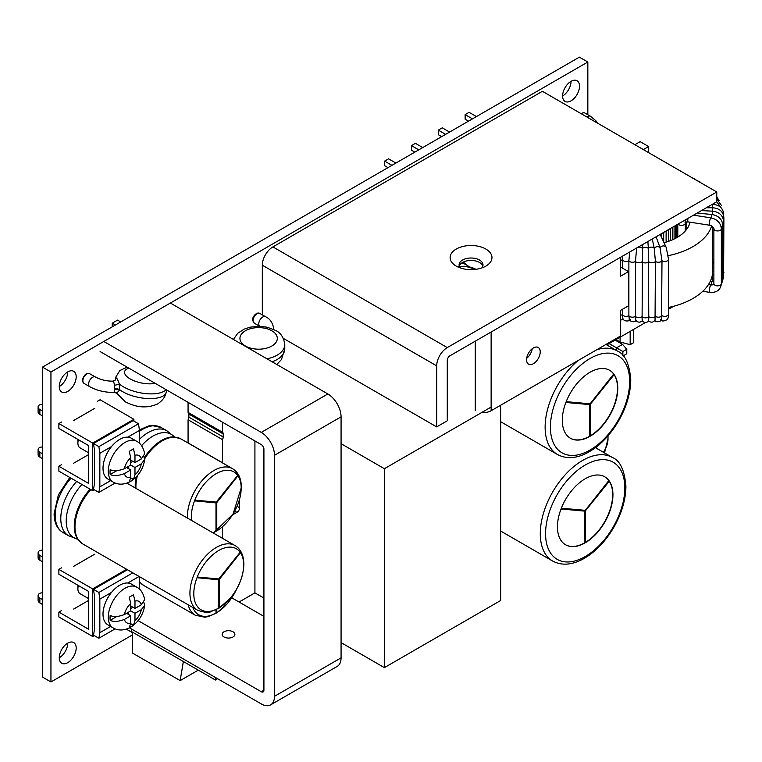 <?xml version="1.0" encoding="UTF-8"?>
<svg xmlns="http://www.w3.org/2000/svg" width="762" height="762" viewBox="0 0 762 762"><rect width="100%" height="100%" fill="white"/><g stroke="black" fill="none" stroke-linecap="round" stroke-linejoin="round"><path stroke-width="1.14" d="M587.835 114.738L587.835 62.017L579.377 57.14L42.491 367.103L42.491 677.075L50.949 681.961L132.502 634.879M571.052 81.315L571.052 81.315A11.954 6.906 -60 0 1 562.604 95.964A11.954 6.906 -60 0 1 567.823 83.925A11.954 6.906 -60 0 1 577.034 80.724A11.954 6.906 -60 0 1 579.511 86.201A11.954 6.906 -60 0 1 574.291 98.231A11.954 6.906 -60 0 1 565.08 101.432A11.954 6.906 -60 0 1 562.604 95.964M67.723 371.913L67.723 371.913A11.954 6.906 -60 0 1 59.274 386.553A11.954 6.906 -60 0 1 64.494 374.523A11.954 6.906 -60 0 1 73.704 371.323A11.954 6.906 -60 0 1 76.181 376.79A11.954 6.906 -60 0 1 70.961 388.83A11.954 6.906 -60 0 1 61.751 392.03A11.954 6.906 -60 0 1 59.274 386.553M67.723 643.138L67.723 643.138A11.954 6.906 -60 0 1 59.274 657.787A11.954 6.906 -60 0 1 64.494 645.747A11.954 6.906 -60 0 1 73.704 642.547A11.954 6.906 -60 0 1 76.181 648.024A11.954 6.906 -60 0 1 70.961 660.054A11.954 6.906 -60 0 1 61.751 663.254A11.954 6.906 -60 0 1 59.274 657.787M42.491 367.103L50.949 371.989L50.949 681.961M587.835 62.017L50.949 371.989M222.428 422.177L222.428 432.206L188.071 412.375L188.071 402.346M222.428 432.206A3.734 2.153 -60 0 1 222.447 432.216A3.734 2.153 -60 0 1 223.218 433.921L223.218 436.978A3.734 2.153 -60 0 1 222.428 439.607L222.428 462.715L188.071 442.884L188.071 419.776A3.734 2.153 120 0 0 188.871 417.147L188.871 414.09A3.734 2.153 120 0 0 188.109 412.394M491.128 407.079L384.391 468.706L384.391 667.626L341.071 642.614M341.071 443.694L384.391 468.706M254.918 440.941L254.918 592.874L263.919 598.075M239.068 602.028L254.918 592.874M222.428 526.894L222.428 538.286M239.601 499.348L239.601 507.759A3.734 2.153 -60 0 1 236.953 512.331L232.572 514.864M500.644 405.241L500.644 600.504L384.391 667.626M188.071 419.776L222.428 439.607M436.702 365.884L262.318 265.205A14.945 8.63 -60 0 1 272.891 246.907L542.392 91.307L716.766 191.986L447.275 347.586A14.945 8.63 120 0 0 436.702 365.884L436.702 426.901L447.275 420.805L447.275 360.397A3.734 2.153 -60 0 1 449.913 355.816L716.766 201.749L716.766 191.986M262.318 265.205L262.318 314.877M456.257 266.119L456.257 266.119A20.926 12.078 180 0 1 456.257 249.041A20.926 12.078 180 0 1 485.842 249.041A20.926 12.078 180 0 1 485.842 266.119A20.926 12.078 180 0 1 456.257 266.119M460.324 267.957A11.954 6.906 180 0 1 459.095 264.9A11.954 6.906 180 0 1 466.477 258.528A11.954 6.906 180 0 1 479.508 260.023A11.954 6.906 180 0 1 483.003 264.9A11.954 6.906 180 0 1 481.775 267.957M482.822 266.128A11.954 6.906 0 0 0 479.508 262.461A11.954 6.906 0 0 0 467.477 260.756A11.954 6.906 0 0 0 459.286 266.128M283.359 338.376L436.702 426.901M263.919 616.372L231.791 597.827M129.511 627.859L261.28 703.936A18.679 10.782 -120 0 0 270.624 704.86L337.204 666.417A18.679 10.782 -120 0 0 341.071 657.863L341.071 416.843A18.679 10.782 -120 0 0 327.86 393.964L170.374 303.038M100.108 351.558L261.28 444.608A3.734 2.153 60 0 1 263.919 449.18L263.919 690.21A3.734 2.153 60 0 1 263.147 691.915A3.734 2.153 60 0 1 261.28 691.734L138.132 620.63M270.624 704.86A18.679 10.782 -120 0 0 274.491 696.306L274.491 455.285A18.679 10.782 -120 0 0 261.28 432.406L103.794 341.481M233.02 631.774A6.372 3.677 180 0 1 234.886 634.375A6.372 3.677 180 0 1 230.953 637.775A6.372 3.677 180 0 1 224.009 636.975A6.372 3.677 180 0 1 222.152 634.375A6.372 3.677 180 0 1 226.076 630.974A6.372 3.677 180 0 1 233.02 631.774M120.701 321.955L117.548 320.135L112.262 323.183L115.414 325.003M112.262 326.831L112.262 323.183M42.491 561.756L39.853 560.232A5.982 3.448 180 0 1 38.1 557.794L38.1 552.907A5.982 3.448 0 0 0 39.853 555.346L42.491 556.87M126.663 569.29L92.697 588.912L58.874 569.385L58.874 574.262L88.468 591.35L88.468 629.183L58.874 612.096L58.874 616.972L92.697 636.499L94.278 635.584M42.491 604.466L39.853 602.942A5.982 3.448 180 0 1 38.1 600.504L38.1 595.617A5.982 3.448 0 0 0 39.853 598.065L42.491 599.589M42.491 592.788A5.982 3.448 0 0 0 39.357 593.503A5.982 3.448 0 0 0 38.1 595.617M88.468 600.504L73.666 609.048M94.812 554.126L73.666 566.328M61.512 610.572L58.874 612.096M58.874 569.385L61.512 567.861M42.491 550.078A5.982 3.448 0 0 0 39.357 550.793A5.982 3.448 0 0 0 38.1 552.907M92.697 588.912L92.697 636.499M136.712 587.14A23.536 13.592 -60 0 0 124.939 588.302A23.536 13.592 120 0 0 109.557 609.048A23.536 13.592 120 0 0 113.167 627.907L107.88 624.859A23.536 13.592 120 0 1 111.538 592.379A23.536 13.592 120 0 1 119.653 585.254A23.536 13.592 -60 0 1 127.768 583.006A23.536 13.592 120 0 1 131.426 584.083L136.712 587.14C140.732 589.169 143.38 593.322 144.675 599.599L141.322 604.78L134.979 608.438L130.75 606M115.119 628.86L98.879 638.242L99.841 632.698L99.841 599.132L98.879 592.474L93.488 589.369L94.545 596.684L94.545 629.031L93.488 635.127L98.879 638.242M110.642 626.45L99.841 632.698M111.538 592.379L99.841 599.132M139.094 576.472L127.768 583.006M139.465 589.178L139.465 576.682M143.885 602.552L144.685 605.447L141.322 609.657L134.979 613.324L130.75 610.876L130.75 603.552L129.235 597.189L133.464 594.751L134.979 601.113L134.979 608.438M141.322 609.657A12.335 7.115 -60 0 1 134.979 620.649L133.464 625.259L129.235 627.697L130.75 623.087L130.75 615.763L126.521 613.324M130.75 615.763L124.406 619.42C118.186 621.763 113.443 622.059 110.176 620.316A23.317 13.459 120 0 1 110.176 615.439C113.462 617.172 118.205 616.877 124.406 614.543L130.75 610.876M134.979 620.649L134.979 613.324M130.75 608.438L132.864 607.219M128.635 614.543L128.635 612.105M110.176 620.316L116.805 616.496M133.464 625.259L130.731 623.687M132.845 572.862L98.879 592.474M127.464 569.747L93.488 589.369M88.468 598.551L80.067 593.693A10.458 6.039 -60 0 1 77.895 588.912A10.458 6.039 -60 0 1 78.4 585.54M77.895 588.912L77.895 586.464A7.477 4.315 -60 0 1 77.991 585.302M42.491 446.961A5.982 3.448 0 0 0 39.357 447.675A5.982 3.448 0 0 0 38.1 449.79A5.982 3.448 0 0 0 39.853 452.228L42.491 453.752M73.666 463.21L88.468 454.666M61.512 464.734L58.874 466.258L88.468 483.346L88.468 445.513L58.874 428.435L58.874 423.548L92.697 443.074L92.697 490.671L94.278 489.756M42.491 458.638L39.853 457.105A5.982 3.448 180 0 1 38.1 454.666L38.1 449.79M42.491 404.251A5.982 3.448 0 0 0 39.357 404.955A5.982 3.448 0 0 0 38.1 407.07A5.982 3.448 0 0 0 39.853 409.518L42.491 411.042M42.491 415.919L39.853 414.395A5.982 3.448 180 0 1 38.1 411.956L38.1 407.07M133.912 421.11L133.912 419.281L100.089 399.755L97.45 401.279M133.912 419.281L92.697 443.074M58.874 423.548L61.512 422.024M73.666 420.5L94.812 408.299M58.874 466.258L58.874 471.145L92.697 490.671M136.712 441.303L131.426 438.255A23.536 13.592 120 0 0 127.768 437.169A23.536 13.592 120 0 0 119.653 439.417A23.536 13.592 -60 0 0 111.538 446.551A23.536 13.592 120 0 0 107.88 479.022L113.167 482.079A23.536 13.592 -60 0 1 109.557 463.21A23.536 13.592 -60 0 1 124.939 442.474A23.536 13.592 120 0 1 136.712 441.303C140.732 443.332 143.38 447.485 144.675 453.771L141.322 458.943L134.979 462.61L130.75 460.162M99.841 453.304L99.841 486.861L98.879 492.404L93.488 489.299L94.545 483.194L94.545 450.856L93.488 443.532L98.879 446.646L99.841 453.304L111.538 446.551M98.879 446.646L138.513 423.767L139.465 430.416L139.465 443.341M127.768 437.169L139.465 430.416M99.841 486.861L110.642 480.622M124.406 468.706A12.335 7.115 -60 0 1 130.75 457.724L130.75 465.049L124.406 468.706C118.205 471.049 113.462 471.345 110.176 469.602A23.317 13.459 120 0 0 110.176 474.488L116.805 470.659M130.75 457.724L129.235 451.361L133.464 448.913L134.979 455.276L134.979 462.61M143.885 456.714L144.685 459.61L141.322 463.82L134.979 467.487L134.979 474.812L133.464 479.431L131.474 480.717L129.235 481.87L130.75 477.26L130.75 469.925L126.521 467.487M130.75 477.26A12.335 7.115 -60 0 1 124.406 473.593C118.186 475.926 113.443 476.221 110.176 474.488M124.406 473.593L130.75 469.925M130.75 462.61L132.864 461.381M128.635 468.706L128.635 466.268M133.464 479.431L130.731 477.85M134.979 467.487L130.75 465.049M93.488 443.532L133.121 420.653L138.513 423.767M98.879 492.404L115.119 483.032M88.468 452.714L80.067 447.865A10.458 6.039 -60 0 1 77.895 443.074L77.895 440.636A7.477 4.315 -60 0 1 77.991 439.464M77.895 443.074A10.458 6.039 -60 0 1 78.4 439.703M633.327 329.555L633.327 342.862L630.155 344.691L620.068 341.976L615.944 339.595M620.068 337.214L620.068 341.976M623.173 355.854L626.783 353.778L626.783 349.263L622.868 351.52L622.868 355.511M615.096 340.081L622.554 344.386L616.525 347.863L622.868 351.52M622.554 344.386L626.783 349.263M609.076 343.557L616.525 347.863L616.525 350.539M630.155 331.384L630.155 344.691M219.256 606.752L218.989 607.933A35.262 20.355 -60 0 0 243.659 564.899A35.262 20.355 -60 0 0 240.449 552.631L219.256 579.472L219.256 606.752A33.633 19.412 -60 0 1 218.723 607.057L218.723 579.777L197.006 577.71A35.262 20.355 -60 0 0 193.796 593.693A35.262 20.355 -60 0 0 218.456 608.238L218.456 579.758M197.263 577.024L218.989 579.101L240.182 552.25A35.262 20.355 -60 0 0 197.263 577.024L218.723 578.949L240.182 552.25M218.723 607.057L218.456 608.238M216.779 609.4L216.779 611.648A33.633 19.412 -60 0 1 216.256 611.953L216.256 609.667M236.439 589.417A35.262 20.355 -60 0 1 216.513 612.819L216.779 611.648M216.256 611.953L215.989 613.124A35.262 20.355 -60 0 1 192.786 607.466M215.989 613.124L215.989 609.8M216.779 529.885L216.513 531.057A35.262 20.355 -60 0 0 241.183 488.032A35.262 20.355 -60 0 0 237.973 475.755L216.779 502.606L216.779 529.885A33.633 19.412 -60 0 1 216.256 530.19L216.256 502.91L194.529 500.834A35.262 20.355 -60 0 0 191.319 516.817A35.262 20.355 -60 0 0 191.538 520.456M194.796 500.158L216.513 502.225L237.706 475.383A35.262 20.355 -60 0 0 194.796 500.158L216.256 502.072L237.706 475.383M216.256 530.19L215.989 531.362A35.262 20.355 -60 0 1 212.998 532.848M215.989 531.362L215.989 502.882M585.454 542.687A39.233 22.65 120 0 0 609.352 481.108L585.454 510.826L585.454 542.687M584.93 542.992L584.93 511.14L561.032 508.997A39.233 22.65 120 0 0 565.575 544.782A39.233 22.65 120 0 0 584.93 542.992L584.664 511.112M585.187 510.454L609.086 480.736A39.233 22.65 120 0 0 604.809 476.831A39.233 22.65 120 0 0 561.299 508.321L585.187 510.454L608.819 480.574A39.233 22.65 120 0 0 604.676 476.755M585.454 542.382A39.233 22.65 120 0 0 609.257 481.222M565.442 544.706A39.233 22.65 120 0 0 584.664 542.839M561.346 508.197L584.93 510.302M590.302 436.159A39.233 22.65 120 0 0 614.191 374.58L590.302 404.298L590.302 436.159M589.778 436.464L589.778 404.603L565.88 402.469A39.233 22.65 120 0 0 570.424 438.255A39.233 22.65 120 0 0 589.778 436.464L589.512 404.584M590.036 403.927L613.934 374.199A39.233 22.65 120 0 0 609.657 370.303A39.233 22.65 120 0 0 566.147 401.793L590.036 403.927L613.667 374.047A39.233 22.65 120 0 0 609.524 370.227M590.302 435.845A39.233 22.65 120 0 0 614.105 374.685M570.29 438.179A39.233 22.65 120 0 0 589.512 436.312M566.195 401.669L589.778 403.774M606.762 344.9L645.424 322.574M668.512 309.239L673.722 306.238M116.643 393.144L119.415 390.392L119.329 383.886C117.443 378.781 116.291 376.98 115.881 378.504L115.405 379.933M116.329 392.544L116.7 393.202L114.367 392.335L114.662 385.191C113.5 381.21 112.976 379.971 113.071 381.476M115.272 380.114L115.929 376.933A26.156 10.678 11.6 0 0 115.881 378.504A3.734 3.496 -151.3 0 1 115.5 379.781L113.128 381.171C106.509 381.19 100.594 379.8 95.364 377A5.601 3.239 120 0 0 88.735 382.876A5.601 3.239 120 0 0 89.754 386.705C97.269 390.763 105.47 392.63 114.367 392.335M648.605 152.629L648.605 146.533L640.147 141.646L634.86 144.704M648.605 146.533L643.318 149.581M668.512 307.477A67.256 38.833 0 0 0 712.689 271.005L712.689 226.619M689.962 222.18A44.834 25.889 180 0 1 664.026 242.697M668.274 255.661A67.256 38.833 0 0 0 711.67 225.895M693.525 215.17L710.965 217.875A3.734 0.791 -81.2 0 0 710.403 218.513A3.734 0.791 -81.2 0 0 709.479 222.599A3.734 0.791 -81.2 0 0 709.832 225.257L688.172 221.904A3.734 0.791 -81.2 0 1 687.915 218.408M661.121 233.886L661.121 236.43M663.683 232.4L663.683 241.964M666.112 231L666.112 242.116M668.379 229.686L668.379 241.383M670.474 228.476L670.474 240.611M672.379 227.381L672.379 239.83M674.084 226.4L674.084 239.058M675.561 225.542L675.561 238.315M676.818 224.819L676.818 237.63L676.808 224.819M685.162 219.999L685.162 222.704M622.811 317.906L622.43 314.649A3.734 2.153 180 0 1 620.592 315.192M660.654 319.621C661.711 321.45 663.893 321.431 667.188 319.564C668.036 318.764 668.484 316.973 668.512 314.211L668.512 259.29A3.734 2.153 180 0 1 665.74 261.376A3.734 2.153 180 0 1 661.987 260.728A3.734 2.153 180 0 1 659.054 262.233A3.734 2.153 180 0 1 655.415 261.395A3.734 2.153 180 0 1 652.272 262.747A3.734 2.153 180 0 1 648.767 261.737A3.734 2.153 180 0 1 645.433 262.919A3.734 2.153 180 0 1 642.099 261.737A3.734 2.153 180 0 1 638.594 262.747A3.734 2.153 180 0 1 635.451 261.395A3.734 2.153 180 0 1 631.803 262.233A3.734 2.153 180 0 1 628.879 260.728A3.734 2.153 180 0 1 625.126 261.376A3.734 2.153 180 0 1 622.43 259.728L622.43 268.1M622.43 309.305L622.43 314.649A3.734 2.153 180 0 0 625.126 316.287A3.734 2.153 180 0 0 628.879 315.649L629.307 319.383C628.098 320.602 634.746 323.374 636.146 320.402M620.592 260.28A3.734 2.153 180 0 0 622.43 259.728L622.678 256.08M642.499 319.354C642.252 321.926 642.118 321.031 642.099 316.649L642.499 248.46A3.734 3.038 -171.4 0 0 639.566 247.145A3.734 3.038 -171.4 0 0 636.641 248.164L635.451 261.395L635.451 316.316A3.734 2.153 180 0 1 631.803 317.144A3.734 2.153 180 0 1 628.879 315.649L628.879 260.728L629.745 251.993M654.71 320.402C656.158 323.345 662.692 320.669 661.559 319.383L661.987 260.728L660.006 247.574A3.734 3 163 0 0 657.111 246.707A3.734 3 163 0 0 654.215 248.164L655.415 261.395L655.044 320.354C652.967 322.602 650.805 322.755 648.567 320.812L648.605 320.812C646.528 323.136 644.414 323.136 642.261 320.812L642.261 320.812C640.042 322.745 637.889 322.593 635.822 320.354L635.451 316.316A3.734 2.153 180 0 0 638.594 317.659A3.734 2.153 180 0 0 642.099 316.649A3.734 2.153 180 0 0 645.433 317.84A3.734 2.153 180 0 0 648.767 316.649C648.748 321.031 648.614 321.926 648.367 319.354M668.512 314.211A3.734 2.153 180 0 1 665.74 316.287A3.734 2.153 180 0 1 661.987 315.649A3.734 2.153 180 0 1 659.054 317.144A3.734 2.153 180 0 1 655.415 316.316A3.734 2.153 180 0 1 652.272 317.659A3.734 2.153 180 0 1 648.767 316.649L648.367 248.46A3.734 3.048 180 0 0 645.433 247.298A3.734 3.048 180 0 0 642.499 248.46L642.776 244.469M652.253 239.001L654.215 248.164A3.734 3.038 171.4 0 0 651.291 247.145A3.734 3.038 171.4 0 0 648.367 248.46L647.881 241.525M668.512 259.29L666.226 247.45A3.734 2.943 155.1 0 0 662.835 245.974A3.734 2.943 155.1 0 0 660.006 247.574L656.092 236.782M620.592 257.28L620.592 276.196L628.526 271.615L628.526 305.791L620.592 310.363L620.592 335.994L491.128 410.737A11.211 6.467 180 0 1 481.622 412.566M533.41 363.703A9.649 5.572 -60 0 1 528.58 364.179A9.649 5.572 -60 0 1 527.104 356.445A9.649 5.572 -60 0 1 533.41 347.939A9.649 5.572 -60 0 1 538.229 347.462A9.649 5.572 -60 0 1 539.706 355.197A9.649 5.572 -60 0 1 533.41 363.703M628.526 271.615L620.592 267.043M532.19 348.767A9.649 5.572 -60 0 1 526.694 358.302M217.627 678.732L215.408 680.018L131.55 631.603L131.55 629.041M183.356 661.511L180.165 680.599L198.291 670.131M180.165 680.599L132.502 653.082L132.502 632.146M215.408 677.456L215.408 680.018M132.502 632.698L126.359 629.155M391.944 165.354L384.6 161.115L388.563 158.829L395.907 163.068M387.982 167.64L384.6 165.687L384.6 161.115M472.478 118.862L465.134 114.624L469.097 112.328L476.44 116.567M465.134 114.624L465.134 119.196L468.516 121.148M418.786 149.857L411.442 145.618L415.404 143.332L422.748 147.571M414.823 152.143L411.442 150.19L411.442 145.618M445.637 134.36L438.293 130.121L442.255 127.825L449.599 132.074M441.665 136.646L438.293 134.693L438.293 130.121M188.871 414.09L223.218 433.921M188.871 417.147L223.218 436.978M237.106 506.311L239.601 507.759M234.791 511.083L236.953 512.331M447.275 347.586L272.891 246.907M327.86 393.964L261.28 432.406M341.071 416.843L274.491 455.285M341.071 657.863L274.491 696.306M263.919 690.21L261.28 691.734M39.853 602.942L39.853 598.065M39.853 560.232L39.853 555.346M134.979 601.113A12.335 7.115 -60 0 1 141.322 604.78M130.75 603.552A12.335 7.115 120 0 0 124.406 614.543M124.406 619.42A12.335 7.115 120 0 0 130.75 623.087M39.853 457.105L39.853 452.228M39.853 414.395L39.853 409.518M134.979 474.812A12.335 7.115 120 0 0 141.322 463.82M141.322 458.943A12.335 7.115 120 0 0 134.979 455.276M198.53 577.272A33.633 19.412 120 0 0 198.263 577.948M235.029 545.563A37.367 21.574 120 0 0 206.235 555.574A37.367 21.574 120 0 0 189.929 593.179A37.367 21.574 -60 0 0 197.663 610.286C204.988 612.562 209.274 613.058 210.522 611.772L219.342 607.943L230.248 598.275C238.954 587.55 243.488 576.186 243.859 564.194C243.697 555.212 240.754 549.002 235.029 545.563L126.902 483.137M197.663 610.286L82.715 543.916A37.367 21.574 -60 0 1 74.971 526.809A37.367 21.574 120 0 1 90.888 489.623M90.145 489.194A37.128 21.441 120 0 0 74.266 526.209A37.128 21.441 -60 0 0 77.524 538.953L82.715 543.916M76.695 481.432A37.367 21.574 120 0 0 60.779 518.617A37.367 21.574 -60 0 0 68.513 535.724L77.534 539.125A36.462 21.05 -60 0 1 66.218 521.018A36.462 21.05 120 0 1 81.982 484.48M68.513 535.724L62.913 532.486A37.367 21.574 -60 0 1 55.178 515.379A37.367 21.574 120 0 1 71.095 478.193M236.744 588.893L233.858 594.512L227.771 603.171L216.865 612.829L208.055 616.658L204.683 617.201L195.196 615.172A37.367 21.574 -60 0 1 188.195 604.818M195.196 615.172L143.656 585.416A37.367 21.574 -60 0 1 139.465 581.549M196.053 500.396A33.633 19.412 120 0 0 195.796 501.082M213.312 533.029L233.077 514.055L241.392 487.328C241.221 478.336 238.277 472.126 232.553 468.697A37.367 21.574 120 0 0 203.768 478.707A37.367 21.574 120 0 0 187.452 516.303A37.367 21.574 -60 0 0 187.5 518.122M135.96 488.366A37.367 21.574 -60 0 1 135.912 486.547A37.367 21.574 120 0 1 137.37 475.717M232.553 468.697L181.013 438.941A37.367 21.574 120 0 0 144.694 458.772M181.013 438.941L174.127 436.921A37.128 21.441 120 0 0 144.389 457.619M136.236 476.964A37.128 21.441 120 0 0 135.207 485.956A37.128 21.441 -60 0 0 135.265 487.966M174.288 436.855A36.462 21.05 120 0 0 141.57 445.722M174.498 436.969L166.821 430.74A37.367 21.574 120 0 0 139.465 439.283M166.821 430.74L161.22 427.511A37.367 21.574 120 0 0 139.465 431.33M624.821 487.928A56.045 32.356 120 0 0 585.187 465.039A56.045 32.356 120 0 0 545.563 533.686A56.045 32.356 -60 0 0 585.187 556.574A56.045 32.356 -60 0 0 624.821 487.928M612.438 457.505A59.788 34.519 120 0 0 566.376 473.526A59.788 34.519 120 0 0 540.277 533.686A59.788 34.519 -60 0 0 552.66 561.061C561.908 565.937 572.424 565.052 584.225 558.394C595.732 551.602 605.561 541.315 613.696 527.523C621.659 513.559 625.735 499.853 625.916 486.404C624.611 470.297 620.125 460.667 612.438 457.505L595.417 447.675M629.669 381.4A56.045 32.356 120 0 0 590.036 358.511A56.045 32.356 120 0 0 550.402 427.158A56.045 32.356 -60 0 0 590.036 450.037A56.045 32.356 -60 0 0 629.669 381.4M578.006 360.578A59.788 34.519 120 0 0 545.125 427.158A59.788 34.519 -60 0 0 557.508 454.523C566.757 459.41 577.272 458.524 589.064 451.866C600.58 445.075 610.41 434.778 618.544 420.995C626.507 407.032 630.584 393.325 630.765 379.867C629.46 363.769 624.973 354.139 617.287 350.977A59.788 34.519 120 0 0 596.789 349.739M475.879 269.338A59.788 34.519 120 0 0 459.686 267.043M459.095 267.157A59.788 34.519 120 0 0 458.562 267.272M475.917 269.357L465.458 266.309A59.55 34.385 120 0 0 459.476 266.633M459.095 266.7A59.55 34.385 120 0 0 457.819 266.938M468.973 266.757A58.884 33.995 120 0 0 461.896 262.909M587.007 117.062A5.601 3.239 -60 0 1 590.531 116.291L584.825 112.995A5.601 3.239 -60 0 0 581.292 113.776M266.976 358.807A26.156 15.097 0 0 0 284.778 344.5L284.778 348.834A26.156 15.097 180 0 1 272.101 361.769M259.671 326.26A5.601 3.239 -60 0 1 258.775 323.879A5.601 3.239 -60 0 1 261.223 318.24A5.601 3.239 -60 0 1 265.547 316.735L259.842 313.439A5.601 3.239 -60 0 0 255.518 314.944A5.601 3.239 -60 0 0 253.07 320.583A5.601 3.239 -60 0 0 254.232 323.145L252.632 319.973C252.022 317.411 256.47 311.458 259.842 313.439M271.834 330.775A18.679 10.782 0 0 0 245.412 330.775A18.679 10.782 0 0 0 245.412 346.024A18.679 10.782 0 0 0 271.834 346.024A18.679 10.782 0 0 0 271.834 330.775M166.649 389.973L166.202 392.163A26.156 10.678 -168.4 0 1 149.628 398.621A26.156 10.678 -168.4 0 1 122.711 391.706A26.156 10.678 -168.4 0 1 119.52 389.592A3.734 1.2 7 0 0 114.976 388.696M119.415 390.392A3.734 1.619 8.3 0 0 114.9 389.296M114.662 385.191A3.734 0.81 -12.3 0 0 119.329 383.886A26.156 10.678 11.6 0 0 123.682 386.963A26.156 10.678 11.6 0 0 166.049 389.63M128.816 368.132A18.679 7.63 11.6 0 0 130.159 378.914A18.679 7.63 11.6 0 0 155.172 383.343M89.754 386.705L84.049 383.41A5.601 3.239 -60 0 1 83.02 379.59A5.601 3.239 -60 0 1 89.659 373.704L95.364 377M595.665 447.818A61.655 35.595 0 0 0 600.304 443.684M608.009 435.826L608.009 438.655A61.655 35.595 180 0 1 603.333 452.247M712.565 273.348L712.68 274.901M712.356 274.901L712.689 278.292M711.518 278.235L712.622 278.282L712.184 281.673M710.203 281.473L712.051 281.664A3.734 0.533 95.8 0 0 711.67 282.331A3.734 0.533 95.8 0 0 711.175 285.017M708.431 284.597L710.965 284.988A3.734 0.791 98.8 0 0 710.403 285.636A3.734 0.791 98.8 0 0 709.479 289.712A3.734 0.791 98.8 0 0 709.832 292.379C716.747 292.808 720.585 289.912 721.357 283.702L721.357 228.781C720.757 222.961 717.29 219.323 710.965 217.875M685.257 231.029L685.257 223.199A3.734 2.153 180 0 1 685.133 223.761A3.734 2.153 180 0 1 681.809 225.352A3.734 2.153 180 0 1 678.104 224.076M712.689 259.09A3.734 2.153 0 0 0 713.88 259.671M716.766 201.759L722.767 210.102A3.734 2.153 0 0 0 722.709 209.75M723.376 214.617A3.734 2.153 0 0 0 723.614 213.855A3.734 2.153 0 0 0 723.605 213.665M723.243 218.837A3.734 2.153 0 0 0 723.9 217.618L723.614 274.749M723.614 273.358A3.734 2.153 0 0 0 723.9 272.529M722.767 277.663A3.734 2.153 0 0 0 723.605 276.482A3.734 2.153 0 0 0 723.614 276.292L722.767 280.045L722.767 225.104A3.734 2.153 0 0 1 722.709 225.485A3.734 2.153 0 0 1 721.157 226.885M722.49 222.914A3.734 2.153 0 0 0 723.605 221.561A3.734 2.153 0 0 0 723.614 221.38L723.614 276.292M721.357 281.711A3.734 2.153 0 0 0 722.709 280.397A3.734 2.153 0 0 0 722.767 280.025L721.271 284.874M710.965 284.988C713.48 284.864 714.451 284.436 713.88 283.702A3.734 2.153 0 0 0 717.128 285.836A3.734 2.153 0 0 0 721.223 284.255A3.734 2.153 0 0 0 721.357 283.702M713.88 283.702L713.88 228.781A3.734 2.153 0 0 0 717.128 230.924A3.734 2.153 0 0 0 721.223 229.343A3.734 2.153 0 0 0 721.357 228.781M711.175 217.903A3.734 0.533 -84.2 0 1 711.67 215.208A3.734 0.533 -84.2 0 1 712.051 214.541L697.23 213.027M712.184 214.551L712.622 211.169L701.44 210.598M712.689 211.169L712.689 207.778L706.336 207.778M712.68 207.778L712.184 204.397M660.168 234.429L660.425 234.944A3.734 2.943 155.1 0 0 660.121 234.458M491.128 332.022L491.128 410.737M475.278 341.176L475.278 410.737M144.685 605.447C143.151 614.924 138.436 622.211 130.54 627.297C124.149 630.66 118.358 630.869 113.167 627.907M113.167 482.079C118.358 485.032 124.149 484.832 130.54 481.47C138.436 476.374 143.151 469.097 144.685 459.61M62.913 532.486C57.179 529.019 54.235 522.808 54.083 513.855L58.369 494.862L69.79 477.441M143.656 585.416L139.465 581.835M139.398 429.939L148.304 426.034L151.705 425.491L161.22 427.511M552.66 561.061L500.644 531.028M557.508 454.523L500.644 421.7M617.287 350.977L605.961 344.434M463.267 262.099L469.154 266.795M597.36 123.053L595.846 120.739L590.531 116.291M273.815 329.479L273.815 329.213C272.863 322.955 270.11 318.802 265.547 316.735M259.613 326.25L254.232 323.145M284.778 344.5C283.769 337.471 280.702 332.775 275.568 330.403L267.148 327.184L258.604 326.241L250.155 327.165L244.202 329.117L237.744 333.261L233.42 339.442M284.778 348.834L281.483 359.502L276.806 364.484M166.202 392.163C165.497 396.24 163.135 399.802 159.087 402.86C158.41 403.927 155.162 405.155 149.362 406.556C143.189 407.156 136.884 407.546 125.444 401.917L116.615 393.116M127.121 367.151L119.825 370.57L115.929 376.933M84.049 383.41C82.429 381.819 81.934 380.352 82.582 379.009C84.553 374.285 86.906 372.513 89.659 373.704M608.009 438.655L604.533 452.942M702.783 291.284L709.832 292.379M677.789 224.257L677.789 237.068M685.257 223.199C684.514 222.618 685.486 222.19 688.172 221.904M712.689 263.528L713.88 261.366M712.689 267.843L713.88 267.205M712.689 271.482L713.88 271.177M723.614 215.408L723.614 213.855C722.9 207.778 719.109 204.626 712.241 204.397M712.689 274.901L713.88 274.768M712.622 278.282L713.88 278.197M712.051 281.664L713.88 281.492M713.88 228.781C714.432 227.848 710.184 224.466 709.832 225.257M687.819 175.27L689.829 176.432M691.153 177.194L695.744 179.613M695.315 179.603L700.63 182.328M699.878 182.232L705.107 185.252M705.469 185.461L707.784 186.795M716.766 196.729L719.118 200.682M716.766 198.863L721.271 205.273M712.689 207.778C719.48 208.321 723.214 211.598 723.9 217.618M712.622 211.169C719.29 212.017 722.957 215.427 723.614 221.38M712.051 214.541C718.566 215.703 722.138 219.218 722.767 225.104M686.533 221.952L686.533 229.486M686.391 221.99L686.391 229.676M685.962 222.161L685.962 230.21M623.507 319.335L620.592 320.059M630.212 319.621C629.955 321.335 623.116 322.078 622.783 317.811M660.425 234.944L666.226 247.45"/></g></svg>
